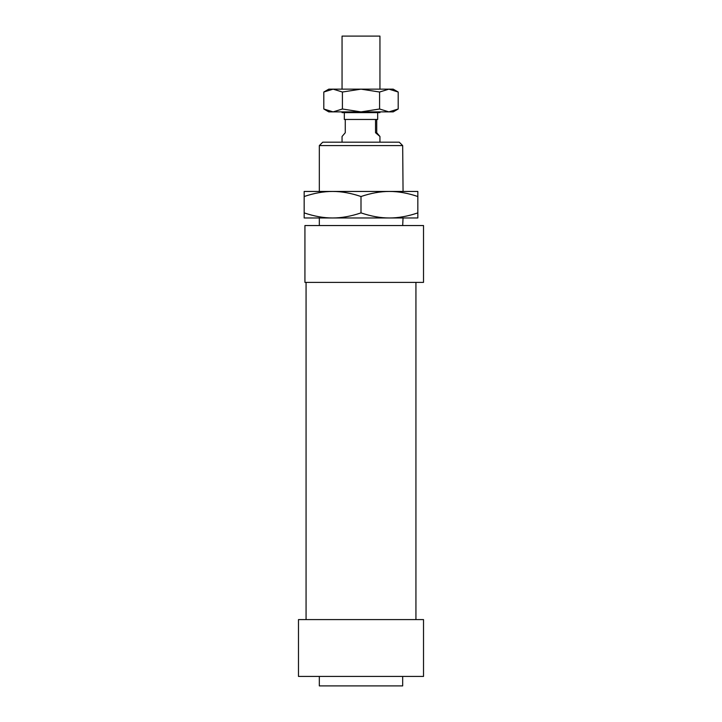 <?xml version="1.0" encoding="UTF-8"?>
<svg xmlns="http://www.w3.org/2000/svg" width="722" height="722" viewBox="0 0 722 722"><rect width="100%" height="100%" fill="white"/><g stroke="black" fill="none" stroke-linecap="round" stroke-linejoin="round"><path stroke-width="1.08" d="M342.057 111.883L342.057 112.632L379.943 112.632L379.943 111.883M342.057 89.149L342.057 36.1L379.943 36.1L379.943 89.149M376.731 119.455L376.731 132.722L379.943 136.476L375.539 132.722L375.539 119.455L377.669 119.455L377.669 112.632M344.331 112.632L344.331 119.455L375.539 119.455M345.269 119.455L345.269 132.722L342.057 136.476L342.057 142.189M376.731 132.722L375.539 132.722M423.516 225.544L423.516 282.383L304.928 282.383L304.928 225.544L423.516 225.544M306.065 619.593L306.065 282.383M415.935 282.383L415.935 619.593M298.484 676.424L298.484 619.593L423.516 619.593L423.516 676.424L298.484 676.424M402.677 676.424L402.677 685.9L319.323 685.9L319.323 676.424M319.323 225.544L319.323 217.972L403.057 217.972L402.677 225.544M319.323 191.447L319.323 145.6L402.677 145.6L403.057 191.447L319.323 191.447M402.677 145.6L399.266 142.189L322.734 142.189L319.323 145.6M389.42 217.972L332.58 217.972C341.47 217.99 350.937 216.293 361 212.891C371.063 216.293 380.53 217.99 389.42 217.972C398.3 217.99 407.777 216.293 417.83 212.891L417.83 217.972L389.42 217.972M389.42 191.447C380.53 191.429 371.063 193.117 361 196.519C350.937 193.117 341.47 191.429 332.58 191.447L417.83 191.447L417.83 196.519C407.777 193.117 398.3 191.429 389.42 191.447M304.17 196.519L304.17 191.447L332.58 191.447C323.7 191.429 314.223 193.117 304.17 196.519L304.17 212.891C314.223 216.293 323.7 217.99 332.58 217.972L304.17 217.972L304.17 212.891M417.83 196.519L417.83 212.891M361 196.519L361 212.891M393.21 89.149L398.192 92.019L388.887 89.149L393.21 89.149M323.808 92.019L328.79 89.149L333.113 89.149L323.808 92.019L323.808 109.004L333.113 111.883L328.79 111.883L323.808 109.004M398.192 109.004L393.21 111.883L388.887 111.883L398.192 109.004L398.192 92.019M333.113 89.149L388.887 89.149L379.591 92.019L361 89.149L342.408 92.019L333.113 89.149M333.113 111.883L342.408 109.004L361 111.883L333.113 111.883M361 111.883L379.591 109.004L388.887 111.883L361 111.883M379.591 92.019L379.591 109.004M342.408 92.019L342.408 109.004M379.943 142.189L379.943 136.476"/></g></svg>

